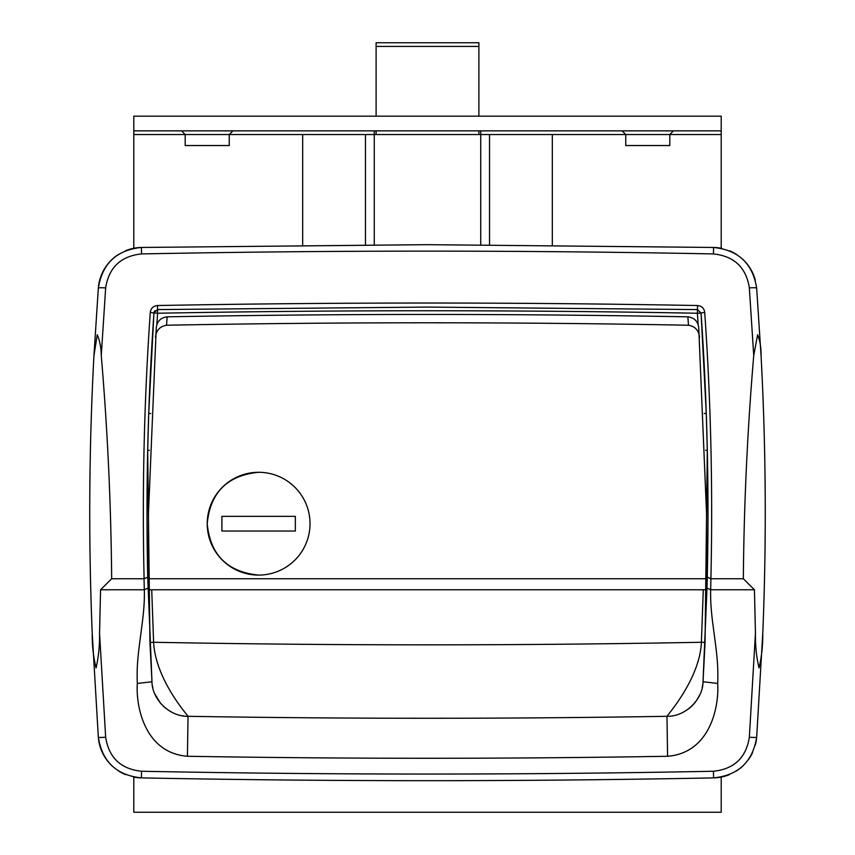 <?xml version="1.0" encoding="UTF-8"?>
<svg xmlns="http://www.w3.org/2000/svg" width="855" height="855" viewBox="0 0 855 855"><rect width="100%" height="100%" fill="white"/><g stroke="black" fill="none" stroke-linecap="round" stroke-linejoin="round"><path stroke-width="1.28" d="M480.734 130.858L480.734 134.534L229.247 134.534L229.247 145.542L185.193 145.542L185.193 134.534L133.797 134.534L133.797 248.271M721.203 130.858L133.797 130.858L133.797 116.173L721.203 116.173L721.203 134.534L669.807 134.534L669.807 145.542L625.753 145.542L625.753 134.534L480.734 134.534L480.734 244.765M721.203 134.534L721.203 248.271M133.797 130.858L133.797 134.534M374.266 244.765L374.266 130.858M552.319 245.203L552.319 134.534M489.541 244.797L489.541 134.534M365.459 244.797L365.459 134.534M302.681 245.203L302.681 134.534M150.715 413.553L148.738 413.179L147.68 450.628L149.935 642.426L147.691 450.264L149.369 450.264M754.431 589.768L710.633 589.768C710.345 606.473 712.162 618.796 714.513 636.548C717.024 655.358 718.392 667.392 717.676 683.434C719.269 705.589 710.687 752.913 667.573 756.269C507.528 758.941 347.472 758.941 187.427 756.269C144.388 752.934 135.721 705.642 137.324 683.434C136.608 667.392 137.976 655.368 140.487 636.548C142.838 618.796 144.655 606.473 144.367 589.768L100.569 589.768L99.554 633.288L105.657 737.234C108.874 757.722 120.833 769.062 141.545 771.253C332.178 774.983 522.822 774.983 713.455 771.253C734.124 769.105 746.084 757.765 749.343 737.234L755.446 633.288L754.431 589.768L743.337 578.76C743.968 504.226 747.43 429.819 753.736 355.552L749.343 287.911C746.137 267.455 734.178 256.126 713.455 253.924C522.822 250.205 332.178 250.205 141.545 253.924L141.406 247.458L427.5 244.669L713.594 247.458C738.421 250.055 752.785 263.607 756.664 288.135L761.057 355.669C766.005 448.191 766.582 540.745 762.778 633.32L756.664 737.213C752.71 761.794 738.357 775.357 713.594 777.89C522.865 781.609 332.135 781.609 141.406 777.89C116.59 775.314 102.237 761.752 98.336 737.213L92.222 633.32C88.418 540.745 88.995 448.191 93.943 355.669L98.336 288.135C102.269 263.564 116.622 250.002 141.406 247.458A44.054 44.054 0 0 0 125.567 250.739M710.633 589.768L707 588.122L703.024 681.756C702.96 699.155 685.625 716.779 666.975 716.308A14622.702 14622.702 0 0 1 427.5 718.264A14622.702 14622.702 0 0 1 188.025 716.308C347.675 718.916 507.325 718.916 666.975 716.308C666.227 716.522 699.882 679.33 701.399 642.265L703.28 589.768M707 588.122L707.267 577.157C709.233 488.793 707.16 400.738 701.057 312.994L697.466 309.574L427.5 307.084L157.534 309.574L153.943 312.994C147.84 400.738 145.767 488.793 147.733 577.157L151.976 681.756L149.935 642.426L153.601 642.265C155.557 680.281 188.816 716.618 188.025 716.308L187.427 756.269M705.632 450.264L707.309 450.264L705.065 642.426L707.32 450.628L706.262 413.179L704.285 413.553M698.172 324.825L697.391 313.24C517.467 309.927 337.533 309.927 157.609 313.24L156.828 324.825M151.72 589.768L153.601 642.265A14549.279 14549.279 0 0 0 701.399 642.265L705.065 642.426L703.077 680.847M141.545 253.924C120.865 256.083 108.906 267.412 105.657 287.911L101.264 355.552C107.57 429.819 111.032 504.226 111.663 578.76L100.569 589.768M144.303 589.768L144.046 578.76L111.663 578.76M144.046 578.76L144.1 578.76C142.069 489.648 144.132 400.856 150.277 312.374C150.907 308.249 153.302 305.972 157.47 305.534C337.49 302.2 517.51 302.2 697.53 305.534C701.688 305.962 704.082 308.249 704.723 312.374C710.868 400.856 712.931 489.648 710.9 578.76L710.697 589.768M743.337 578.76L710.954 578.76M755.446 633.288C755.243 645.429 756.429 656.971 759.005 667.947C761.623 656.982 762.884 645.45 762.778 633.32M761.057 355.669C761.207 347.857 760.063 340.878 757.616 334.711L753.736 355.552M92.222 633.32C92.084 645.578 93.377 657.11 96.091 667.926C98.571 656.854 99.725 645.311 99.554 633.288M101.264 355.552C101.157 347.793 99.811 340.846 97.246 334.7L93.943 355.669M137.324 683.434L151.976 681.756C152.04 699.198 169.408 716.768 188.025 716.308A14622.702 14622.702 0 0 0 427.5 718.264M152.479 685.967L152.81 687.644M154.819 693.897L160.227 702.853M160.323 702.97L161.413 704.231M162.995 705.877L165.325 707.961M169.504 710.933L170.508 711.52M181.869 715.678L183.911 716.009M150.277 312.374L153.943 312.994A3.677 3.677 0 0 1 155.065 310.6A3.677 3.677 0 0 0 153.943 312.994L148.717 413.553L153.943 312.994L157.609 313.24L157.534 309.574L427.5 307.084L697.466 309.574L697.391 313.24L701.057 312.994L706.283 413.553L701.057 312.994L704.723 312.374M702.767 684.385L702.169 687.762M699.785 694.805L696.622 700.405M695.681 701.709L694.805 702.821M694.709 702.938L692.101 705.781M692.08 705.813L690.594 707.181M690.445 707.309L689.525 708.079M689.002 708.506L686.811 710.088M148 588.122L144.367 589.768M703.024 681.756L717.676 683.434M707.267 577.157L710.9 578.76M144.1 578.76L147.733 577.157M105.657 737.234A7.342 0.588 175.6 0 1 98.336 737.213A44.054 44.054 0 0 0 111.994 765.845M749.343 737.234A7.342 0.588 4.4 0 0 756.664 737.213A44.054 44.054 0 0 1 755.286 745.25M749.343 287.911A7.342 0.791 -4.4 0 1 756.664 288.135M105.657 287.911A7.342 0.791 -175.6 0 0 98.336 288.135A44.054 44.054 0 0 1 118.385 254.48M478.896 116.173L478.896 42.75L376.104 42.75L376.104 116.173M376.104 130.858L376.104 134.534M478.896 130.858L478.896 134.534M309.04 533.659A51.396 51.396 0 0 1 211.164 543.427M268.62 473.275A51.396 51.396 0 0 0 258.616 472.291C227.387 475.337 210.255 492.48 207.22 523.698C210.266 554.906 227.398 572.027 258.616 575.084M156.273 327.604C157.17 321.224 160.793 317.632 167.142 316.831L166.522 325.231C340.504 321.972 514.496 321.972 688.478 325.231L687.858 316.831C694.196 317.622 697.819 321.224 698.727 327.604L706.519 512.669L706.519 578.76L148.481 578.76L148.481 512.669L156.273 327.604M687.858 316.831C514.283 313.657 340.718 313.657 167.142 316.831M699.529 337.383C698.856 330.458 695.168 326.407 688.478 325.231M166.522 325.231C159.842 326.396 156.155 330.447 155.471 337.383M706.519 578.76L706.519 589.768L148.481 589.768L148.481 578.76M207.22 523.688A51.396 51.396 0 0 0 258.616 575.084A51.396 51.396 0 0 0 310.023 523.688A51.396 51.396 0 0 0 258.616 472.291A51.396 51.396 0 0 0 207.22 523.688M295.338 516.345L221.905 516.345L221.905 531.03L295.338 531.03L295.338 516.345M133.797 777.077L133.797 812.25L721.203 812.25L721.203 777.077M118.343 770.836A44.054 44.054 0 0 0 125.557 774.609M133.284 776.971A44.054 44.054 0 0 0 141.406 777.89L141.545 771.253M713.455 771.253L713.594 777.89A44.054 44.054 0 0 0 729.422 774.619M736.604 770.879A44.054 44.054 0 0 0 742.995 765.856M748.328 759.796A44.054 44.054 0 0 0 752.496 752.817M755.307 280.162A44.054 44.054 0 0 0 743.027 259.514M736.668 254.523A44.054 44.054 0 0 0 729.454 250.75M721.716 248.378A44.054 44.054 0 0 0 713.594 247.458L713.455 253.924M232.923 130.858L229.247 134.534L185.193 134.534L181.527 130.858M673.473 130.858L669.807 134.534L625.753 134.534L622.077 130.858M157.47 305.534L157.534 309.574L427.5 307.084L697.466 309.574L697.53 305.534M666.975 716.308L667.573 756.269M478.896 46.427L376.104 46.427M702.746 684.566L702.201 687.612"/></g></svg>
